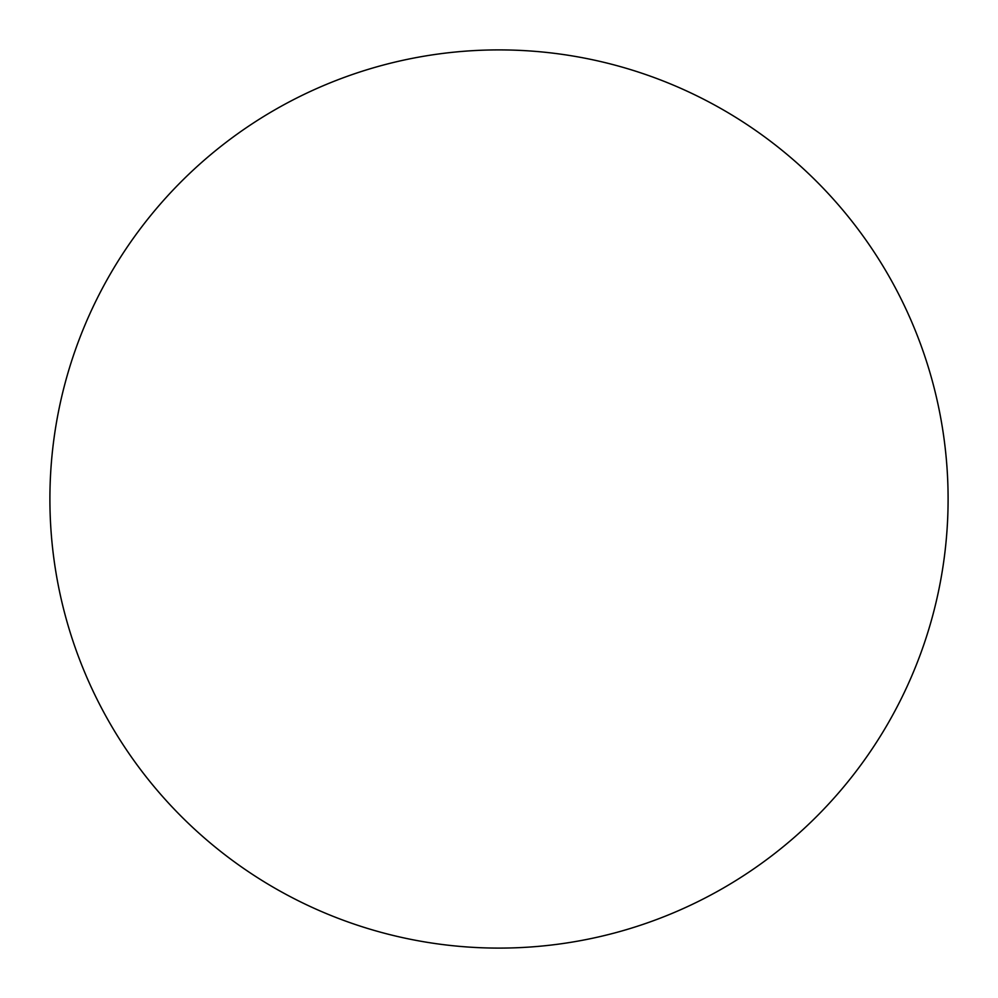 <?xml version="1.0" encoding="UTF-8"?>
<svg xmlns="http://www.w3.org/2000/svg" width="998" height="998" viewBox="0 0 998 998"><rect width="100%" height="100%" fill="white"/><g stroke="black" fill="none" stroke-linecap="round" stroke-linejoin="round"><path stroke-width="1.5" d="M948.1 499A449.1 449.1 0 0 0 499 49.9A449.1 449.1 0 0 0 49.9 499A449.1 449.1 0 0 0 499 948.1A449.1 449.1 0 0 0 948.1 499"/></g></svg>
